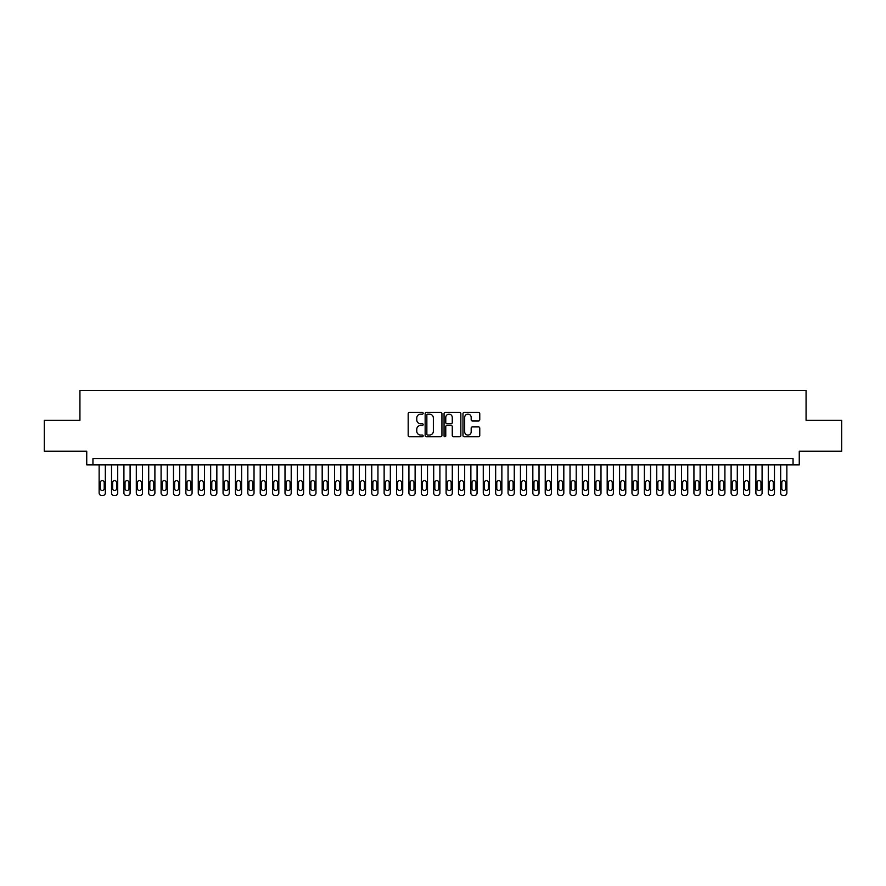 <?xml version="1.0" encoding="UTF-8"?>
<svg xmlns="http://www.w3.org/2000/svg" width="886" height="886" viewBox="0 0 886 886"><rect width="100%" height="100%" fill="white"/><g stroke="black" fill="none" stroke-linecap="round" stroke-linejoin="round"><path stroke-width="1.33" d="M423.176 413.286A0.853 0.853 0 0 0 422.323 412.433L409.398 412.433A1.218 1.218 0 0 0 408.18 413.651L408.18 435.547A1.218 1.218 0 0 0 409.398 436.765L422.323 436.765A0.853 0.853 0 0 0 423.176 435.912A0.853 0.853 0 0 0 422.323 435.059L420.651 435.059A3.887 3.887 0 0 1 416.763 431.172L416.763 429.345A3.887 3.887 0 0 1 420.651 425.446L422.323 425.446A0.853 0.853 0 0 0 423.176 424.593A0.853 0.853 0 0 0 422.323 423.752L420.651 423.752A3.887 3.887 0 0 1 416.763 419.853L416.763 418.026A3.887 3.887 0 0 1 420.651 414.139L422.323 414.139A0.853 0.853 0 0 0 423.176 413.286M478.551 421.005A1.218 1.218 0 0 0 479.758 419.798L479.758 413.651A1.218 1.218 0 0 0 478.551 412.433L464.198 412.433A1.218 1.218 0 0 0 462.979 413.651L462.979 435.547A1.218 1.218 0 0 0 464.198 436.765L478.551 436.765A1.218 1.218 0 0 0 479.758 435.547L479.758 428.126A1.218 1.218 0 0 0 478.551 426.908L472.404 426.908A1.218 1.218 0 0 0 471.186 428.126L471.186 431.803A3.256 3.256 0 0 1 467.93 435.059A3.256 3.256 0 0 1 464.685 431.803L464.685 417.395A3.256 3.256 0 0 1 467.93 414.139A3.256 3.256 0 0 1 471.186 417.395L471.186 419.798A1.218 1.218 0 0 0 472.404 421.005L478.551 421.005M793.059 464.873L799.261 464.873L799.261 451.24L841.7 451.24L841.7 420.263L806.072 420.263L806.072 390.527L79.928 390.527L79.928 420.263L44.3 420.263L44.3 451.24L86.739 451.24L86.739 464.873L793.059 464.873L793.059 458.671L92.941 458.671L92.941 464.873M441.937 413.651A1.218 1.218 0 0 0 440.719 412.433L426.365 412.433A1.218 1.218 0 0 0 425.147 413.651L425.147 435.547A1.218 1.218 0 0 0 426.365 436.765L440.719 436.765A1.218 1.218 0 0 0 441.937 435.547L441.937 413.651M445.281 412.433L459.635 412.433A1.218 1.218 0 0 1 460.853 413.651L460.853 435.547A1.218 1.218 0 0 1 459.635 436.765L453.488 436.765A1.218 1.218 0 0 1 452.27 435.547L452.27 426.664A1.218 1.218 0 0 0 451.063 425.446L446.987 425.446A1.218 1.218 0 0 0 445.769 426.664L445.769 435.912A0.853 0.853 0 0 1 444.916 436.765A0.853 0.853 0 0 1 444.063 435.912L444.063 413.651A1.218 1.218 0 0 1 445.281 412.433M427.705 414.139A0.853 0.853 0 0 0 426.853 414.991L426.853 434.206A0.853 0.853 0 0 0 427.705 435.059L429.466 435.059A3.887 3.887 0 0 0 433.365 431.172L433.365 418.026A3.887 3.887 0 0 0 429.466 414.139L427.705 414.139M452.27 417.45A3.256 3.256 0 0 0 449.025 414.194A3.256 3.256 0 0 0 445.769 417.45L445.769 422.533A1.218 1.218 0 0 0 446.987 423.752L451.063 423.752A1.218 1.218 0 0 0 452.27 422.533L452.27 417.45M105.323 464.873L105.323 493.004A2.481 2.481 90.1 0 1 102.854 495.473L101.613 495.473A2.481 2.481 90.1 0 1 99.132 493.004L99.132 464.873M104.216 488.54L104.216 482.593A1.982 1.982 90.1 0 0 102.233 480.611A1.982 1.982 90.1 0 0 100.251 482.593L100.251 488.54A1.982 1.982 90.1 0 0 102.233 490.523A1.982 1.982 90.1 0 0 104.216 488.54M117.716 464.873L117.716 493.004A2.481 2.481 90.1 0 1 115.246 495.473L114.006 495.473A2.481 2.481 90.1 0 1 111.525 493.004L111.525 464.873M116.609 488.54L116.609 482.593A1.982 1.982 90.1 0 0 114.626 480.611A1.982 1.982 90.1 0 0 112.644 482.593L112.644 488.54A1.982 1.982 90.1 0 0 114.626 490.523A1.982 1.982 90.1 0 0 116.609 488.54M130.109 464.873L130.109 493.004A2.481 2.481 90.1 0 1 127.628 495.473L126.399 495.473A2.481 2.481 90.1 0 1 123.918 493.004L123.918 464.873M129.002 488.54L129.002 482.593A1.982 1.982 90.1 0 0 127.019 480.611A1.982 1.982 90.1 0 0 125.037 482.593L125.037 488.54A1.982 1.982 90.1 0 0 127.019 490.523A1.982 1.982 90.1 0 0 129.002 488.54M142.502 464.873L142.502 493.004A2.481 2.481 90.1 0 1 140.021 495.473L138.781 495.473A2.481 2.481 90.1 0 1 136.311 493.004L136.311 464.873M141.383 488.54L141.383 482.593A1.982 1.982 90.1 0 0 139.401 480.611A1.982 1.982 90.1 0 0 137.419 482.593L137.419 488.54A1.982 1.982 90.1 0 0 139.401 490.523A1.982 1.982 90.1 0 0 141.383 488.54M154.895 464.873L154.895 493.004A2.481 2.481 90.1 0 1 152.414 495.473L151.174 495.473A2.481 2.481 90.1 0 1 148.704 493.004L148.704 464.873M153.776 488.54L153.776 482.593A1.982 1.982 90.1 0 0 151.794 480.611A1.982 1.982 90.1 0 0 149.812 482.593L149.812 488.54A1.982 1.982 90.1 0 0 151.794 490.523A1.982 1.982 90.1 0 0 153.776 488.54M167.288 464.873L167.288 493.004A2.481 2.481 90.1 0 1 164.807 495.473L163.567 495.473A2.481 2.481 90.1 0 1 161.086 493.004L161.086 464.873M166.169 488.54L166.169 482.593A1.982 1.982 90.1 0 0 164.187 480.611A1.982 1.982 90.1 0 0 162.204 482.593L162.204 488.54A1.982 1.982 90.1 0 0 164.187 490.523A1.982 1.982 90.1 0 0 166.169 488.54M179.681 464.873L179.681 493.004A2.481 2.481 90.1 0 1 177.2 495.473L175.96 495.473A2.481 2.481 90.1 0 1 173.479 493.004L173.479 464.873M178.562 488.54L178.562 482.593A1.982 1.982 90.1 0 0 176.58 480.611A1.982 1.982 90.1 0 0 174.597 482.593L174.597 488.54A1.982 1.982 90.1 0 0 176.58 490.523A1.982 1.982 90.1 0 0 178.562 488.54M192.074 464.873L192.074 493.004A2.481 2.481 90.1 0 1 189.593 495.473L188.353 495.473A2.481 2.481 90.1 0 1 185.872 493.004L185.872 464.873M190.955 488.54L190.955 482.593A1.982 1.982 90.1 0 0 188.973 480.611A1.982 1.982 90.1 0 0 186.99 482.593L186.99 488.54A1.982 1.982 90.1 0 0 188.973 490.523A1.982 1.982 90.1 0 0 190.955 488.54M204.467 464.873L204.467 493.004A2.481 2.481 90.1 0 1 201.986 495.473L200.745 495.473A2.481 2.481 90.1 0 1 198.265 493.004L198.265 464.873M203.348 488.54L203.348 482.593A1.982 1.982 90.1 0 0 201.366 480.611A1.982 1.982 90.1 0 0 199.383 482.593L199.383 488.54A1.982 1.982 90.1 0 0 201.366 490.523A1.982 1.982 90.1 0 0 203.348 488.54M216.849 464.873L216.849 493.004A2.481 2.481 90.1 0 1 214.379 495.473L213.138 495.473A2.481 2.481 90.1 0 1 210.658 493.004L210.658 464.873M215.741 488.54L215.741 482.593A1.982 1.982 90.1 0 0 213.759 480.611A1.982 1.982 90.1 0 0 211.776 482.593L211.776 488.54A1.982 1.982 90.1 0 0 213.759 490.523A1.982 1.982 90.1 0 0 215.741 488.54M229.241 464.873L229.241 493.004A2.481 2.481 90.1 0 1 226.772 495.473L225.531 495.473A2.481 2.481 90.1 0 1 223.05 493.004L223.05 464.873M228.134 488.54L228.134 482.593A1.982 1.982 90.1 0 0 226.151 480.611A1.982 1.982 90.1 0 0 224.169 482.593L224.169 488.54A1.982 1.982 90.1 0 0 226.151 490.523A1.982 1.982 90.1 0 0 228.134 488.54M241.634 464.873L241.634 493.004A2.481 2.481 90.1 0 1 239.154 495.473L237.924 495.473A2.481 2.481 90.1 0 1 235.443 493.004L235.443 464.873M240.516 488.54L240.516 482.593A1.982 1.982 90.1 0 0 238.533 480.611A1.982 1.982 90.1 0 0 236.551 482.593L236.551 488.54A1.982 1.982 90.1 0 0 238.533 490.523A1.982 1.982 90.1 0 0 240.516 488.54M254.027 464.873L254.027 493.004A2.481 2.481 90.1 0 1 251.546 495.473L250.306 495.473A2.481 2.481 90.1 0 1 247.836 493.004L247.836 464.873M252.909 488.54L252.909 482.593A1.982 1.982 90.1 0 0 250.926 480.611A1.982 1.982 90.1 0 0 248.944 482.593L248.944 488.54A1.982 1.982 90.1 0 0 250.926 490.523A1.982 1.982 90.1 0 0 252.909 488.54M266.42 464.873L266.42 493.004A2.481 2.481 90.1 0 1 263.939 495.473L262.699 495.473A2.481 2.481 90.1 0 1 260.229 493.004L260.229 464.873M265.302 488.54L265.302 482.593A1.982 1.982 90.1 0 0 263.319 480.611A1.982 1.982 90.1 0 0 261.337 482.593L261.337 488.54A1.982 1.982 90.1 0 0 263.319 490.523A1.982 1.982 90.1 0 0 265.302 488.54M278.813 464.873L278.813 493.004A2.481 2.481 90.1 0 1 276.332 495.473L275.092 495.473A2.481 2.481 90.1 0 1 272.611 493.004L272.611 464.873M277.695 488.54L277.695 482.593A1.982 1.982 90.1 0 0 275.712 480.611A1.982 1.982 90.1 0 0 273.73 482.593L273.73 488.54A1.982 1.982 90.1 0 0 275.712 490.523A1.982 1.982 90.1 0 0 277.695 488.54M291.206 464.873L291.206 493.004A2.481 2.481 90.1 0 1 288.725 495.473L287.485 495.473A2.481 2.481 90.1 0 1 285.004 493.004L285.004 464.873M290.087 488.54L290.087 482.593A1.982 1.982 90.1 0 0 288.105 480.611A1.982 1.982 90.1 0 0 286.123 482.593L286.123 488.54A1.982 1.982 90.1 0 0 288.105 490.523A1.982 1.982 90.1 0 0 290.087 488.54M303.599 464.873L303.599 493.004A2.481 2.481 90.1 0 1 301.118 495.473L299.878 495.473A2.481 2.481 90.1 0 1 297.397 493.004L297.397 464.873M302.48 488.54L302.48 482.593A1.982 1.982 90.1 0 0 300.498 480.611A1.982 1.982 90.1 0 0 298.516 482.593L298.516 488.54A1.982 1.982 90.1 0 0 300.498 490.523A1.982 1.982 90.1 0 0 302.48 488.54M315.981 464.873L315.981 493.004A2.481 2.481 90.1 0 1 313.511 495.473L312.271 495.473A2.481 2.481 90.1 0 1 309.79 493.004L309.79 464.873M314.873 488.54L314.873 482.593A1.982 1.982 90.1 0 0 312.891 480.611A1.982 1.982 90.1 0 0 310.908 482.593L310.908 488.54A1.982 1.982 90.1 0 0 312.891 490.523A1.982 1.982 90.1 0 0 314.873 488.54M328.374 464.873L328.374 493.004A2.481 2.481 90.1 0 1 325.904 495.473L324.664 495.473A2.481 2.481 90.1 0 1 322.183 493.004L322.183 464.873M327.266 488.54L327.266 482.593A1.982 1.982 90.1 0 0 325.284 480.611A1.982 1.982 90.1 0 0 323.301 482.593L323.301 488.54A1.982 1.982 90.1 0 0 325.284 490.523A1.982 1.982 90.1 0 0 327.266 488.54M340.767 464.873L340.767 493.004A2.481 2.481 90.1 0 1 338.286 495.473L337.057 495.473A2.481 2.481 90.1 0 1 334.576 493.004L334.576 464.873M339.659 488.54L339.659 482.593A1.982 1.982 90.1 0 0 337.677 480.611A1.982 1.982 90.1 0 0 335.683 482.593L335.683 488.54A1.982 1.982 90.1 0 0 337.677 490.523A1.982 1.982 90.1 0 0 339.659 488.54M353.16 464.873L353.16 493.004A2.481 2.481 90.1 0 1 350.679 495.473L349.438 495.473A2.481 2.481 90.1 0 1 346.969 493.004L346.969 464.873M352.041 488.54L352.041 482.593A1.982 1.982 90.1 0 0 350.059 480.611A1.982 1.982 90.1 0 0 348.076 482.593L348.076 488.54A1.982 1.982 90.1 0 0 350.059 490.523A1.982 1.982 90.1 0 0 352.041 488.54M365.553 464.873L365.553 493.004A2.481 2.481 90.1 0 1 363.072 495.473L361.831 495.473A2.481 2.481 90.1 0 1 359.362 493.004L359.362 464.873M364.434 488.54L364.434 482.593A1.982 1.982 90.1 0 0 362.452 480.611A1.982 1.982 90.1 0 0 360.469 482.593L360.469 488.54A1.982 1.982 90.1 0 0 362.452 490.523A1.982 1.982 90.1 0 0 364.434 488.54M377.945 464.873L377.945 493.004A2.481 2.481 90.1 0 1 375.465 495.473L374.224 495.473A2.481 2.481 90.1 0 1 371.743 493.004L371.743 464.873M376.827 488.54L376.827 482.593A1.982 1.982 90.1 0 0 374.844 480.611A1.982 1.982 90.1 0 0 372.862 482.593L372.862 488.54A1.982 1.982 90.1 0 0 374.844 490.523A1.982 1.982 90.1 0 0 376.827 488.54M390.338 464.873L390.338 493.004A2.481 2.481 90.1 0 1 387.858 495.473L386.617 495.473A2.481 2.481 90.1 0 1 384.136 493.004L384.136 464.873M389.22 488.54L389.22 482.593A1.982 1.982 90.1 0 0 387.237 480.611A1.982 1.982 90.1 0 0 385.255 482.593L385.255 488.54A1.982 1.982 90.1 0 0 387.237 490.523A1.982 1.982 90.1 0 0 389.22 488.54M402.731 464.873L402.731 493.004A2.481 2.481 90.1 0 1 400.25 495.473L399.01 495.473A2.481 2.481 90.1 0 1 396.529 493.004L396.529 464.873M401.613 488.54L401.613 482.593A1.982 1.982 90.1 0 0 399.63 480.611A1.982 1.982 90.1 0 0 397.648 482.593L397.648 488.54A1.982 1.982 90.1 0 0 399.63 490.523A1.982 1.982 90.1 0 0 401.613 488.54M415.124 464.873L415.124 493.004A2.481 2.481 90.1 0 1 412.643 495.473L411.403 495.473A2.481 2.481 90.1 0 1 408.922 493.004L408.922 464.873M414.006 488.54L414.006 482.593A1.982 1.982 90.1 0 0 412.023 480.611A1.982 1.982 90.1 0 0 410.041 482.593L410.041 488.54A1.982 1.982 90.1 0 0 412.023 490.523A1.982 1.982 90.1 0 0 414.006 488.54M427.506 464.873L427.506 493.004A2.481 2.481 90.1 0 1 425.036 495.473L423.796 495.473A2.481 2.481 90.1 0 1 421.315 493.004L421.315 464.873M426.399 488.54L426.399 482.593A1.982 1.982 90.1 0 0 424.416 480.611A1.982 1.982 90.1 0 0 422.434 482.593L422.434 488.54A1.982 1.982 90.1 0 0 424.416 490.523A1.982 1.982 90.1 0 0 426.399 488.54M439.899 464.873L439.899 493.004A2.481 2.481 90.1 0 1 437.429 495.473L436.189 495.473A2.481 2.481 90.1 0 1 433.708 493.004L433.708 464.873M438.791 488.54L438.791 482.593A1.982 1.982 90.1 0 0 436.809 480.611A1.982 1.982 90.1 0 0 434.827 482.593L434.827 488.54A1.982 1.982 90.1 0 0 436.809 490.523A1.982 1.982 90.1 0 0 438.791 488.54M452.292 464.873L452.292 493.004A2.481 2.481 90.1 0 1 449.811 495.473L448.571 495.473A2.481 2.481 90.1 0 1 446.101 493.004L446.101 464.873M451.173 488.54L451.173 482.593A1.982 1.982 90.1 0 0 449.191 480.611A1.982 1.982 90.1 0 0 447.208 482.593L447.208 488.54A1.982 1.982 90.1 0 0 449.191 490.523A1.982 1.982 90.1 0 0 451.173 488.54M464.685 464.873L464.685 493.004A2.481 2.481 90.1 0 1 462.204 495.473L460.964 495.473A2.481 2.481 90.1 0 1 458.494 493.004L458.494 464.873M463.566 488.54L463.566 482.593A1.982 1.982 90.1 0 0 461.584 480.611A1.982 1.982 90.1 0 0 459.601 482.593L459.601 488.54A1.982 1.982 90.1 0 0 461.584 490.523A1.982 1.982 90.1 0 0 463.566 488.54M477.078 464.873L477.078 493.004A2.481 2.481 90.1 0 1 474.597 495.473L473.357 495.473A2.481 2.481 90.1 0 1 470.876 493.004L470.876 464.873M475.959 488.54L475.959 482.593A1.982 1.982 90.1 0 0 473.977 480.611A1.982 1.982 90.1 0 0 471.994 482.593L471.994 488.54A1.982 1.982 90.1 0 0 473.977 490.523A1.982 1.982 90.1 0 0 475.959 488.54M489.471 464.873L489.471 493.004A2.481 2.481 90.1 0 1 486.99 495.473L485.75 495.473A2.481 2.481 90.1 0 1 483.269 493.004L483.269 464.873M488.352 488.54L488.352 482.593A1.982 1.982 90.1 0 0 486.37 480.611A1.982 1.982 90.1 0 0 484.387 482.593L484.387 488.54A1.982 1.982 90.1 0 0 486.37 490.523A1.982 1.982 90.1 0 0 488.352 488.54M501.864 464.873L501.864 493.004A2.481 2.481 90.1 0 1 499.383 495.473L498.142 495.473A2.481 2.481 90.1 0 1 495.662 493.004L495.662 464.873M500.745 488.54L500.745 482.593A1.982 1.982 90.1 0 0 498.763 480.611A1.982 1.982 90.1 0 0 496.78 482.593L496.78 488.54A1.982 1.982 90.1 0 0 498.763 490.523A1.982 1.982 90.1 0 0 500.745 488.54M514.257 464.873L514.257 493.004A2.481 2.481 90.1 0 1 511.776 495.473L510.535 495.473A2.481 2.481 90.1 0 1 508.055 493.004L508.055 464.873M513.138 488.54L513.138 482.593A1.982 1.982 90.1 0 0 511.156 480.611A1.982 1.982 90.1 0 0 509.173 482.593L509.173 488.54A1.982 1.982 90.1 0 0 511.156 490.523A1.982 1.982 90.1 0 0 513.138 488.54M526.638 464.873L526.638 493.004A2.481 2.481 90.1 0 1 524.169 495.473L522.928 495.473A2.481 2.481 90.1 0 1 520.447 493.004L520.447 464.873M525.531 488.54L525.531 482.593A1.982 1.982 90.1 0 0 523.548 480.611A1.982 1.982 90.1 0 0 521.566 482.593L521.566 488.54A1.982 1.982 90.1 0 0 523.548 490.523A1.982 1.982 90.1 0 0 525.531 488.54M539.031 464.873L539.031 493.004A2.481 2.481 90.1 0 1 536.562 495.473L535.321 495.473A2.481 2.481 90.1 0 1 532.84 493.004L532.84 464.873M537.924 488.54L537.924 482.593A1.982 1.982 90.1 0 0 535.941 480.611A1.982 1.982 90.1 0 0 533.959 482.593L533.959 488.54A1.982 1.982 90.1 0 0 535.941 490.523A1.982 1.982 90.1 0 0 537.924 488.54M551.424 464.873L551.424 493.004A2.481 2.481 90.1 0 1 548.943 495.473L547.714 495.473A2.481 2.481 90.1 0 1 545.233 493.004L545.233 464.873M550.317 488.54L550.317 482.593A1.982 1.982 90.1 0 0 548.323 480.611A1.982 1.982 90.1 0 0 546.341 482.593L546.341 488.54A1.982 1.982 90.1 0 0 548.323 490.523A1.982 1.982 90.1 0 0 550.317 488.54M563.817 464.873L563.817 493.004A2.481 2.481 90.1 0 1 561.336 495.473L560.096 495.473A2.481 2.481 90.1 0 1 557.626 493.004L557.626 464.873M562.699 488.54L562.699 482.593A1.982 1.982 90.1 0 0 560.716 480.611A1.982 1.982 90.1 0 0 558.734 482.593L558.734 488.54A1.982 1.982 90.1 0 0 560.716 490.523A1.982 1.982 90.1 0 0 562.699 488.54M576.21 464.873L576.21 493.004A2.481 2.481 90.1 0 1 573.729 495.473L572.489 495.473A2.481 2.481 90.1 0 1 570.019 493.004L570.019 464.873M575.092 488.54L575.092 482.593A1.982 1.982 90.1 0 0 573.109 480.611A1.982 1.982 90.1 0 0 571.127 482.593L571.127 488.54A1.982 1.982 90.1 0 0 573.109 490.523A1.982 1.982 90.1 0 0 575.092 488.54M588.603 464.873L588.603 493.004A2.481 2.481 90.1 0 1 586.122 495.473L584.882 495.473A2.481 2.481 90.1 0 1 582.401 493.004L582.401 464.873M587.484 488.54L587.484 482.593A1.982 1.982 90.1 0 0 585.502 480.611A1.982 1.982 90.1 0 0 583.52 482.593L583.52 488.54A1.982 1.982 90.1 0 0 585.502 490.523A1.982 1.982 90.1 0 0 587.484 488.54M600.996 464.873L600.996 493.004A2.481 2.481 90.1 0 1 598.515 495.473L597.275 495.473A2.481 2.481 90.1 0 1 594.794 493.004L594.794 464.873M599.877 488.54L599.877 482.593A1.982 1.982 90.1 0 0 597.895 480.611A1.982 1.982 90.1 0 0 595.913 482.593L595.913 488.54A1.982 1.982 90.1 0 0 597.895 490.523A1.982 1.982 90.1 0 0 599.877 488.54M613.389 464.873L613.389 493.004A2.481 2.481 90.1 0 1 610.908 495.473L609.668 495.473A2.481 2.481 90.1 0 1 607.187 493.004L607.187 464.873M612.27 488.54L612.27 482.593A1.982 1.982 90.1 0 0 610.288 480.611A1.982 1.982 90.1 0 0 608.305 482.593L608.305 488.54A1.982 1.982 90.1 0 0 610.288 490.523A1.982 1.982 90.1 0 0 612.27 488.54M625.771 464.873L625.771 493.004A2.481 2.481 90.1 0 1 623.301 495.473L622.061 495.473A2.481 2.481 90.1 0 1 619.58 493.004L619.58 464.873M624.663 488.54L624.663 482.593A1.982 1.982 90.1 0 0 622.681 480.611A1.982 1.982 90.1 0 0 620.698 482.593L620.698 488.54A1.982 1.982 90.1 0 0 622.681 490.523A1.982 1.982 90.1 0 0 624.663 488.54M638.164 464.873L638.164 493.004A2.481 2.481 90.1 0 1 635.694 495.473L634.454 495.473A2.481 2.481 90.1 0 1 631.973 493.004L631.973 464.873M637.056 488.54L637.056 482.593A1.982 1.982 90.1 0 0 635.074 480.611A1.982 1.982 90.1 0 0 633.091 482.593L633.091 488.54A1.982 1.982 90.1 0 0 635.074 490.523A1.982 1.982 90.1 0 0 637.056 488.54M650.557 464.873L650.557 493.004A2.481 2.481 90.1 0 1 648.076 495.473L646.846 495.473A2.481 2.481 90.1 0 1 644.366 493.004L644.366 464.873M649.449 488.54L649.449 482.593A1.982 1.982 90.1 0 0 647.467 480.611A1.982 1.982 90.1 0 0 645.484 482.593L645.484 488.54A1.982 1.982 90.1 0 0 647.467 490.523A1.982 1.982 90.1 0 0 649.449 488.54M662.949 464.873L662.949 493.004A2.481 2.481 90.1 0 1 660.469 495.473L659.228 495.473A2.481 2.481 90.1 0 1 656.759 493.004L656.759 464.873M661.831 488.54L661.831 482.593A1.982 1.982 90.1 0 0 659.848 480.611A1.982 1.982 90.1 0 0 657.866 482.593L657.866 488.54A1.982 1.982 90.1 0 0 659.848 490.523A1.982 1.982 90.1 0 0 661.831 488.54M675.342 464.873L675.342 493.004A2.481 2.481 90.1 0 1 672.862 495.473L671.621 495.473A2.481 2.481 90.1 0 1 669.152 493.004L669.152 464.873M674.224 488.54L674.224 482.593A1.982 1.982 90.1 0 0 672.241 480.611A1.982 1.982 90.1 0 0 670.259 482.593L670.259 488.54A1.982 1.982 90.1 0 0 672.241 490.523A1.982 1.982 90.1 0 0 674.224 488.54M687.735 464.873L687.735 493.004A2.481 2.481 90.1 0 1 685.255 495.473L684.014 495.473A2.481 2.481 90.1 0 1 681.533 493.004L681.533 464.873M686.617 488.54L686.617 482.593A1.982 1.982 90.1 0 0 684.634 480.611A1.982 1.982 90.1 0 0 682.652 482.593L682.652 488.54A1.982 1.982 90.1 0 0 684.634 490.523A1.982 1.982 90.1 0 0 686.617 488.54M700.128 464.873L700.128 493.004A2.481 2.481 90.1 0 1 697.647 495.473L696.407 495.473A2.481 2.481 90.1 0 1 693.926 493.004L693.926 464.873M699.01 488.54L699.01 482.593A1.982 1.982 90.1 0 0 697.027 480.611A1.982 1.982 90.1 0 0 695.045 482.593L695.045 488.54A1.982 1.982 90.1 0 0 697.027 490.523A1.982 1.982 90.1 0 0 699.01 488.54M712.521 464.873L712.521 493.004A2.481 2.481 90.1 0 1 710.04 495.473L708.8 495.473A2.481 2.481 90.1 0 1 706.319 493.004L706.319 464.873M711.403 488.54L711.403 482.593A1.982 1.982 90.1 0 0 709.42 480.611A1.982 1.982 90.1 0 0 707.438 482.593L707.438 488.54A1.982 1.982 90.1 0 0 709.42 490.523A1.982 1.982 90.1 0 0 711.403 488.54M724.914 464.873L724.914 493.004A2.481 2.481 90.1 0 1 722.433 495.473L721.193 495.473A2.481 2.481 90.1 0 1 718.712 493.004L718.712 464.873M723.796 488.54L723.796 482.593A1.982 1.982 90.1 0 0 721.813 480.611A1.982 1.982 90.1 0 0 719.831 482.593L719.831 488.54A1.982 1.982 90.1 0 0 721.813 490.523A1.982 1.982 90.1 0 0 723.796 488.54M737.296 464.873L737.296 493.004A2.481 2.481 90.1 0 1 734.826 495.473L733.586 495.473A2.481 2.481 90.1 0 1 731.105 493.004L731.105 464.873M736.188 488.54L736.188 482.593A1.982 1.982 90.1 0 0 734.206 480.611A1.982 1.982 90.1 0 0 732.224 482.593L732.224 488.54A1.982 1.982 90.1 0 0 734.206 490.523A1.982 1.982 90.1 0 0 736.188 488.54M749.689 464.873L749.689 493.004A2.481 2.481 90.1 0 1 747.219 495.473L745.979 495.473A2.481 2.481 90.1 0 1 743.498 493.004L743.498 464.873M748.581 488.54L748.581 482.593A1.982 1.982 90.1 0 0 746.599 480.611A1.982 1.982 90.1 0 0 744.617 482.593L744.617 488.54A1.982 1.982 90.1 0 0 746.599 490.523A1.982 1.982 90.1 0 0 748.581 488.54M762.082 464.873L762.082 493.004A2.481 2.481 90.1 0 1 759.601 495.473L758.372 495.473A2.481 2.481 90.1 0 1 755.891 493.004L755.891 464.873M760.963 488.54L760.963 482.593A1.982 1.982 90.1 0 0 758.981 480.611A1.982 1.982 90.1 0 0 756.998 482.593L756.998 488.54A1.982 1.982 90.1 0 0 758.981 490.523A1.982 1.982 90.1 0 0 760.963 488.54M774.475 464.873L774.475 493.004A2.481 2.481 90.1 0 1 771.994 495.473L770.754 495.473A2.481 2.481 90.1 0 1 768.284 493.004L768.284 464.873M773.356 488.54L773.356 482.593A1.982 1.982 90.1 0 0 771.374 480.611A1.982 1.982 90.1 0 0 769.391 482.593L769.391 488.54A1.982 1.982 90.1 0 0 771.374 490.523A1.982 1.982 90.1 0 0 773.356 488.54M786.868 464.873L786.868 493.004A2.481 2.481 90.1 0 1 784.387 495.473L783.146 495.473A2.481 2.481 90.1 0 1 780.677 493.004L780.677 464.873M785.749 488.54L785.749 482.593A1.982 1.982 90.1 0 0 783.767 480.611A1.982 1.982 90.1 0 0 781.784 482.593L781.784 488.54A1.982 1.982 90.1 0 0 783.767 490.523A1.982 1.982 90.1 0 0 785.749 488.54"/></g></svg>
